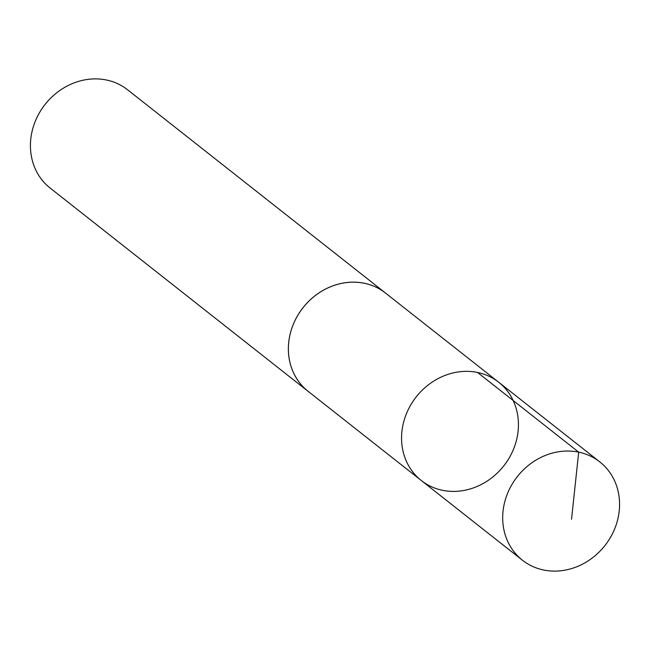 <?xml version="1.0" encoding="UTF-8"?>
<svg xmlns="http://www.w3.org/2000/svg" width="650" height="650" viewBox="0 0 650 650"><rect width="100%" height="100%" fill="white"/><g stroke="black" fill="none" stroke-linecap="round" stroke-linejoin="round"><path stroke-width="0.97" d="M421.281 480.504L308.1 391.308A62.538 55.721 -51.8 0 1 291.2 330.273A62.538 55.721 -51.8 0 1 340.941 283.522A62.538 55.721 -51.8 0 1 385.515 293.061L498.712 382.249A62.546 55.729 128.2 0 0 416.227 396.882A62.546 55.729 128.2 0 0 421.281 480.504A62.546 55.729 128.2 0 0 465.871 490.059A62.546 55.729 128.2 0 0 515.621 443.292A62.546 55.729 128.2 0 0 498.712 382.249A62.546 55.729 128.2 0 0 416.227 396.882A62.546 55.729 128.2 0 0 421.281 480.504L522.413 560.211A62.554 55.737 -51.8 0 1 505.505 499.159A62.554 55.737 -51.8 0 1 555.262 452.392A62.554 55.737 -51.8 0 1 599.852 461.939A62.554 55.737 -51.8 0 1 616.761 522.982A62.554 55.737 -51.8 0 1 567.003 569.758A62.554 55.737 -51.8 0 1 522.413 560.211M309.164 392.145A62.554 55.737 -51.8 0 1 308.092 391.324A62.554 55.737 -51.8 0 1 291.184 330.273A62.554 55.737 -51.8 0 1 340.941 283.498A62.554 55.737 -51.8 0 1 385.531 293.053A62.554 55.737 -51.8 0 1 386.579 293.906M308.092 391.324L50.148 188.061A62.554 55.737 -51.8 0 1 33.239 127.01A62.554 55.737 -51.8 0 1 82.997 80.243A62.554 55.737 -51.8 0 1 127.587 89.789L385.531 293.053M477.563 372.466L578.695 452.156L571.537 519.269M498.712 382.249L599.852 461.939"/></g></svg>
